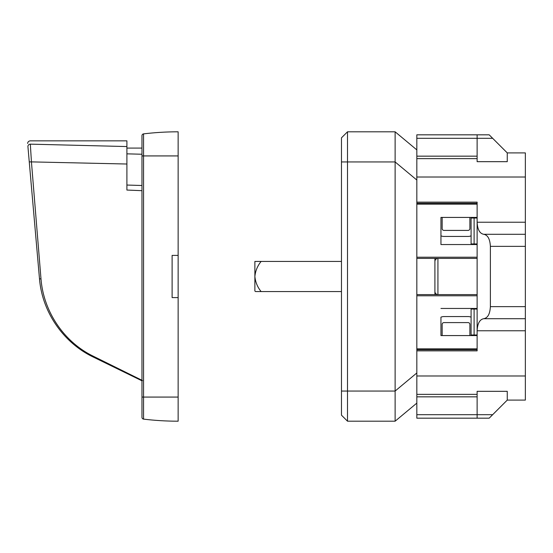 <?xml version="1.0" encoding="UTF-8"?>
<svg xmlns="http://www.w3.org/2000/svg" width="553" height="553" viewBox="0 0 553 553"><rect width="100%" height="100%" fill="white"/><g stroke="black" fill="none" stroke-linecap="round" stroke-linejoin="round"><path stroke-width="0.83" d="M469.884 335.581L469.884 324.404A1.811 1.811 90 0 0 468.073 322.593L443.962 322.593A1.811 1.811 90 0 0 442.151 324.404L442.151 335.581M475.912 334.98L475.912 335.581M440.948 335.581L440.948 317.166A7.839 7.839 90 0 1 443.962 316.565L468.073 316.565A7.839 7.839 90 0 1 471.087 317.166A7.839 7.839 90 0 0 468.073 316.565L443.962 316.565A7.839 7.839 90 0 0 440.948 317.166L440.948 335.581L477.121 335.581L477.121 330.763C477.522 323.45 479.728 319.434 483.751 318.701L525.35 318.701L525.35 306.645L490.38 306.645L490.38 246.355L525.35 246.355L525.35 306.645M443.81 230.401A1.811 1.811 90 0 0 443.962 230.407A1.811 1.811 90 0 1 442.151 228.596L442.151 217.419M468.073 230.407A1.811 1.811 90 0 0 469.884 228.596L469.884 217.419L469.884 228.596A1.811 1.811 90 0 1 468.073 230.407L443.962 230.407M443.962 236.435A7.839 7.839 90 0 1 440.948 235.834L440.948 244.544L440.948 235.834A7.839 7.839 90 0 0 443.962 236.435L468.073 236.435A7.839 7.839 90 0 0 471.087 235.834M475.912 217.419L475.912 218.02M341.471 161.953L347.498 161.953L347.498 131.808L341.471 137.835L341.471 415.165L347.498 421.192L347.498 391.047L395.125 391.047L395.125 131.808L416.831 149.891M525.35 246.355L525.35 152.905L507.26 152.905L489.177 134.821L477.121 134.821L477.121 138.305L416.831 138.305L416.831 180.036L395.125 161.953L347.498 161.953L347.498 391.047L341.471 391.047M347.498 421.192L395.125 421.192L395.125 391.047L416.831 372.964L416.831 418.179L477.121 418.179L477.121 391.324L507.26 391.324L507.26 400.095L489.177 418.179L477.121 418.179M347.498 131.808L395.125 131.808M477.121 243.942L471.087 243.942L471.087 218.02L477.121 218.02M474.108 309.058L474.108 334.98L471.087 334.98L471.087 309.058L477.121 309.058M416.831 350.872L477.121 350.872L477.121 335.581M416.831 138.305L416.831 134.821L477.121 134.821M492.661 138.305L477.121 138.305L477.121 161.676L507.26 161.676L507.26 152.905M440.948 217.419L440.948 244.544L440.948 217.419L477.121 217.419L477.121 202.128L416.831 202.128M490.38 306.645C489.979 313.952 487.774 317.975 483.751 318.701M525.35 318.701L525.35 375.978L416.831 375.978M525.35 234.299L483.751 234.299C479.728 233.566 477.522 229.55 477.121 222.237L477.121 217.419M483.751 234.299C487.774 235.025 489.979 239.048 490.38 246.355M395.125 421.192L416.831 403.109M525.35 375.978L525.35 400.095L507.26 400.095M474.108 334.98L477.121 334.98M440.948 244.544L477.121 244.544L477.121 222.237L525.35 222.237M440.948 308.456L477.121 308.456L477.121 294.59L416.831 294.59M477.121 348.846L416.831 348.846M416.831 180.036L416.831 372.964M477.121 204.154L416.831 204.154M477.121 294.59L477.121 244.544M437.928 258.41A3.014 3.014 0 0 0 434.914 261.431C435.1 259.599 436.103 258.597 437.928 258.41L437.928 294.59C436.103 294.403 435.1 293.401 434.914 291.569A3.014 3.014 0 0 0 437.928 294.59M525.35 330.763L477.121 330.763L477.121 308.456M477.121 258.41L416.831 258.41M434.914 258.41L434.914 294.59M254.878 276.5L254.878 291.016A157.218 111.167 180 0 0 255.569 291.569L261.12 291.569C257.525 287.18 255.445 282.154 254.878 276.5C255.431 270.873 257.511 265.848 261.12 261.431L254.878 261.431L254.878 276.5M341.471 291.569L255.569 291.569M341.471 261.431L261.12 261.431M142.57 380.582L141.969 380.803L93.298 357.058C64.763 343.517 42.353 313.579 39.484 278.767L27.933 146.711C27.553 142.404 27.553 142.404 27.933 146.711A2.412 2.35 175 0 1 30.332 144.146C29.966 139.771 29.966 139.771 30.332 144.146C29.966 139.771 29.966 139.771 30.332 144.146L126.9 146.559L126.9 190.052L141.969 190.681M39.484 278.767L40.998 278.954C43.528 311.463 63.92 342.155 93.637 356.381L93.298 357.058L93.63 356.388L142.08 380.326M40.998 278.954L31.431 161.891A2.412 0.463 175 0 1 29.24 161.621M126.9 164.02L31.431 161.891L30.332 144.146M141.969 185.504L126.9 185.041M30.062 140.849L126.9 140.849L126.9 146.559M178.142 297.604L178.142 255.396L172.114 255.396L172.114 297.604L178.142 297.604L178.142 421.192A289.385 289.385 0 0 1 143.559 419.119A1.811 1.811 0 0 1 141.969 417.321L141.969 397.075L141.969 417.321A1.811 1.811 0 0 0 143.559 419.119A289.385 289.385 0 0 0 178.142 421.192M178.142 131.808A289.385 289.385 0 0 0 143.559 133.881A289.385 289.385 0 0 1 178.142 131.808L178.142 255.396M178.142 155.925L143.559 155.925L143.559 133.881A1.811 1.811 0 0 0 141.969 135.679A1.811 1.811 0 0 1 143.559 133.881A1.811 1.811 0 0 0 141.969 135.679L141.969 397.075L143.559 397.075L143.559 419.119A1.811 1.811 0 0 1 141.969 417.321A1.811 1.811 0 0 0 143.559 419.119M178.142 397.075L143.559 397.075L143.559 155.925L141.969 155.925L141.969 154.239L126.9 153.845M126.9 148.086L141.969 148.086L141.969 154.239M474.108 243.942L474.108 218.02M492.661 414.695L416.831 414.695M477.121 295.793L416.831 295.793M477.121 349.752L416.831 349.752M477.121 394.351L416.831 394.351M477.121 396.84L416.831 396.84M477.121 156.16L416.831 156.16M477.121 158.649L416.831 158.649M525.35 177.022L416.831 177.022M477.121 203.248L416.831 203.248M477.121 257.207L416.831 257.207M30.056 140.863C28.549 141.16 27.747 142.031 27.65 143.483"/></g></svg>
